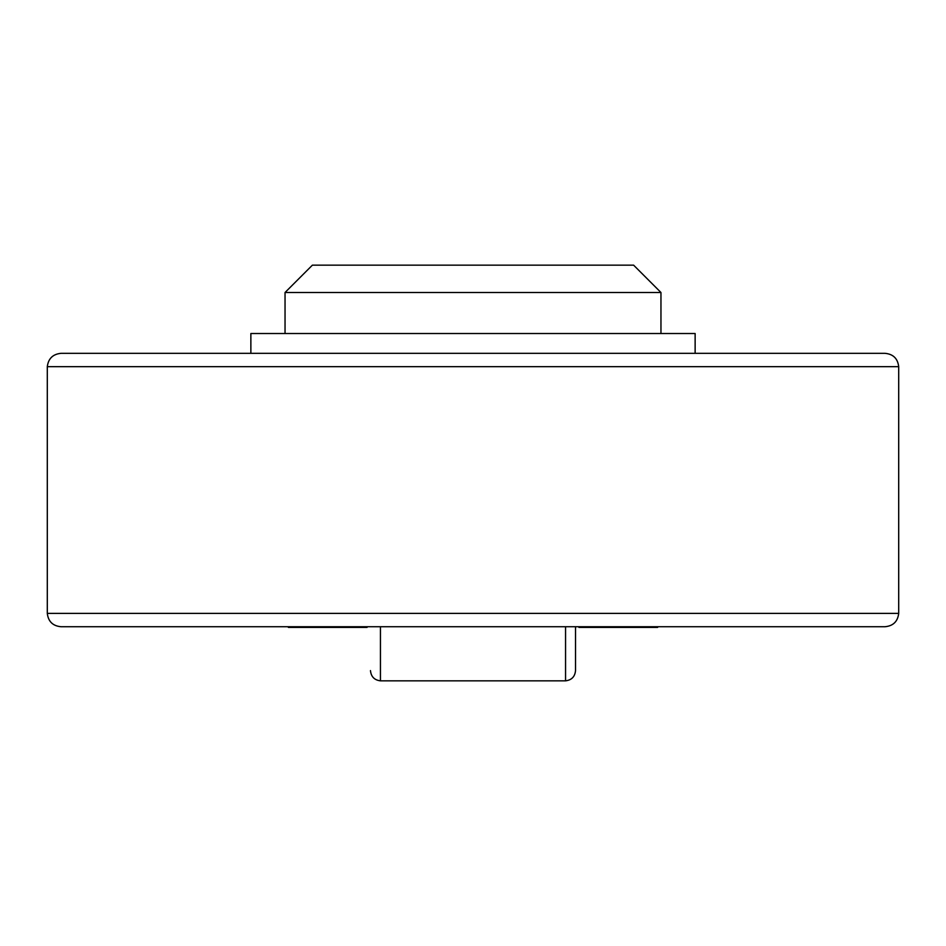 <?xml version="1.0" encoding="UTF-8"?>
<svg xmlns="http://www.w3.org/2000/svg" width="946" height="946" viewBox="0 0 946 946"><rect width="100%" height="100%" fill="white"/><g stroke="black" fill="none" stroke-linecap="round" stroke-linejoin="round"><path stroke-width="1.42" d="M285.042 292.503L660.958 292.503L633.619 265.164L312.381 265.164L285.042 292.503L285.042 333.512M695.133 353.331L695.133 333.512L250.867 333.512L250.867 353.331M898.7 366.67C897.73 358.546 893.178 354.1 885.03 353.331L60.97 353.331C52.87 354.147 48.317 358.605 47.3 366.67L898.7 366.67L898.7 613.386L47.3 613.386L47.3 366.67M47.3 613.386C48.27 621.51 52.822 625.956 60.97 626.725L885.03 626.725C893.178 625.956 897.73 621.51 898.7 613.386M287.773 626.725L288.459 627.411L367.06 627.411L367.06 626.725M578.94 626.725L578.94 627.411L657.541 627.411L658.227 626.725M565.554 626.725L565.554 680.836C571.62 680.103 574.943 676.686 575.523 670.596L575.523 626.725M370.477 626.725C370.477 684.668 370.477 684.668 370.477 626.725C370.477 684.668 370.477 684.668 370.477 626.725M565.554 680.836L380.446 680.836L380.446 626.725M660.958 292.503L660.958 333.512M380.446 680.836C374.38 680.103 371.057 676.686 370.477 670.596"/></g></svg>

